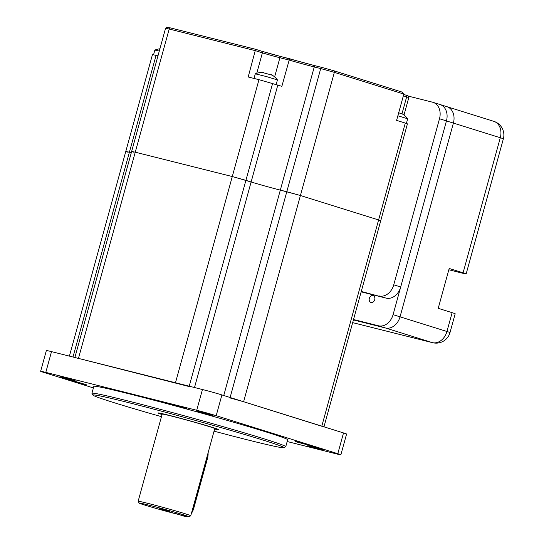<?xml version="1.0" encoding="UTF-8"?>
<svg xmlns="http://www.w3.org/2000/svg" width="544" height="544" viewBox="0 0 544 544"><rect width="100%" height="100%" fill="white"/><g stroke="black" fill="none" stroke-linecap="round" stroke-linejoin="round"><path stroke-width="0.82" d="M190.754 515.78L214.764 428.597A27.282 0.762 -164.6 0 0 188.666 420.614A27.282 0.762 -164.6 0 0 162.16 414.106L138.142 501.289A27.282 0.762 15.4 0 1 164.648 507.804A27.282 0.762 15.4 0 1 190.754 515.78A27.282 0.762 15.4 0 1 190.733 515.8L188.972 516.8A25.847 0.721 -164.6 0 0 164.261 509.225A25.847 0.721 -164.6 0 0 139.148 503.078A25.847 0.721 -164.6 0 0 172.339 512.904L172.584 512.7M139.148 503.078L138.149 501.316A27.282 0.762 15.4 0 1 138.142 501.289M159.542 508.783L169.884 511.523L159.542 508.783M188.972 516.8A25.847 0.721 -164.6 0 1 185.28 516.147L172.339 512.904M214.703 428.835A28.716 0.802 -164.6 0 0 216.152 428.978A28.716 0.802 -164.6 0 0 188.673 420.58A28.716 0.802 -164.6 0 0 160.772 413.726A28.716 0.802 -164.6 0 0 162.092 414.344M323.972 426.829L380.746 220.728L378.597 219.953L380.746 220.728L407.429 123.855L405.28 123.08L378.597 219.953L300.424 195.52L280.323 190.108A21.542 0.598 15.4 0 1 251.124 181.975L232.288 176.548L135.259 152.198L131.648 151.429L133.797 152.204M157.984 55.828L152.47 54.577L125.786 151.45L127.928 152.225M156.08 55.345L129.397 152.218L131.301 152.701L125.786 151.45L129.397 152.218L72.984 357.02M258.971 79.682L248.186 76.976L255.605 49.293L261.684 51.197A1.435 1.108 107.4 0 1 261.732 51.211L281.119 56.61A1.435 0.911 104.1 0 1 281.153 56.617L289.564 58.725L281.867 86.333A21.542 0.598 15.4 0 1 277.807 85.102L258.971 79.682L232.288 176.548L135.259 152.198L78.465 358.394L74.854 357.626M405.28 123.08L396.596 120.367L403.838 94.071L334.349 72.359L243.624 401.724L229.996 397.929M255.612 49.3L170.408 27.907C164.839 27.044 168.164 26.425 165.573 28.261L169.184 29.029A1.435 0.911 -75.9 0 1 170.408 27.907A1.435 0.911 -75.9 0 1 170.435 27.921L255.605 49.293L261.732 51.211A1.435 1.108 107.4 0 1 262.378 52.85L255.435 50.68L169.184 29.029L135.259 152.198L131.648 151.429L74.888 357.496M333.744 70.734L402.356 92.174L333.696 70.713A1.435 1.108 107.4 0 1 334.349 72.359L320.722 68.564L286.797 191.726L280.323 190.108L223.747 395.508M402.274 92.147L403.838 94.071M276.162 84.585L277.433 79.92L266.451 76.575L255.299 73.821L254.021 78.438M277.433 79.92A18.666 18.666 0 0 0 271.102 74.521L271.014 74.746M271.619 75.031L262.718 72.576M262.262 72.468L262.827 72.515M263.48 72.631L263.391 72.42A18.666 18.666 0 0 0 255.299 73.821M159.297 51.061L154.856 50.096L153.571 54.747M406.395 123.44L407.674 118.782L397.861 115.763M407.667 118.782A18.666 18.666 0 0 0 401.336 113.376L401.248 113.601M401.853 113.893L398.419 112.669M189.115 386.546L78.465 358.394M277.807 85.102L251.124 181.975L245.915 180.343L189.217 386.192M323.945 426.924L243.624 401.724M321.803 426.149L378.597 219.953L300.424 195.52L286.797 191.726L230.119 397.501M175.488 382.752L232.288 176.548L245.915 180.343L272.598 83.477M194.507 387.525L251.124 181.975A21.542 0.598 -164.6 0 0 280.323 190.108L314.255 66.939A21.542 0.598 15.4 0 1 289.109 60.044L279.902 57.732A12.927 0.36 15.4 0 1 262.378 52.85L256.754 73.29M162.044 414.535A31.593 0.884 15.4 0 1 158.025 412.944A31.593 0.884 15.4 0 1 178.847 417.833A31.593 0.884 15.4 0 1 212.18 427.305A31.593 0.884 15.4 0 1 218.912 429.712A31.593 0.884 15.4 0 1 214.649 429.026M214.064 431.161A99.083 2.768 -164.6 0 0 283.934 447.726A99.083 2.768 -164.6 0 0 262.847 440.021A99.083 2.768 -164.6 0 0 155.774 409.659A99.083 2.768 -164.6 0 0 92.956 395.121A99.083 2.768 -164.6 0 0 161.452 416.67M92.956 395.121L91.95 393.36A100.518 2.808 15.4 0 1 91.936 393.271A100.518 2.808 15.4 0 1 156.958 408.442A100.518 2.808 15.4 0 1 264.309 438.906A100.518 2.808 15.4 0 1 285.756 446.658A100.518 2.808 15.4 0 1 285.695 446.726L283.934 447.726M285.756 446.658L287.66 439.742A100.518 2.808 -164.6 0 0 191.495 410.339A100.518 2.808 -164.6 0 0 93.84 386.356L91.936 393.271M297.466 442.177L317.166 447.392L306.17 444.033L298.316 441.966L295.011 441.293L297.466 442.177M167.232 403.315L186.932 408.53L175.936 405.171L168.082 403.104L164.778 402.431L167.232 403.315M66.79 379.59L86.489 384.805L75.5 381.446L67.64 379.379L64.335 378.699L66.79 379.59M307.632 445.781L323.639 450.024L314.704 447.29L307.632 445.781M59.854 376.795L75.861 381.031L66.932 378.298L59.854 376.795M197.071 411.237L213.078 415.473L204.15 412.74L197.071 411.237M287.171 441.524L335.702 453.703A14.362 0.401 -164.6 0 0 340.864 454.804A14.362 0.401 -164.6 0 0 337.797 453.696L216.192 415.698A14.362 0.401 -164.6 0 0 196.724 410.271L45.798 372.388A14.362 0.401 -164.6 0 0 40.637 371.287A14.362 0.401 -164.6 0 0 43.704 372.395L93.405 387.933M40.637 371.287L46.356 350.533A14.362 0.401 15.4 0 1 51.51 351.628L202.443 389.518A14.362 0.401 15.4 0 1 221.911 394.937L343.516 432.936A14.362 0.401 15.4 0 1 346.582 434.044L340.864 454.804M448.841 269.77L460.999 272.823A14.362 0.401 -164.6 0 0 466.16 273.918A14.362 0.401 -164.6 0 0 463.094 272.809L500.296 137.741L453.397 123.087A14.362 11.111 -72.6 0 0 446.896 106.672A14.362 11.111 107.4 0 1 453.397 123.087L400.03 316.832A14.362 11.111 107.4 0 1 385.438 327.964L353.416 319.926L385.438 327.964A14.362 11.111 -72.6 0 0 400.03 316.832L446.937 331.486L452.118 312.664A14.362 0.401 15.4 0 1 455.178 313.772L449.997 332.595A14.362 0.401 15.4 0 0 446.937 331.486A14.362 11.111 107.4 0 1 432.344 342.618L378.488 325.788L353.532 319.525M493.802 121.332A14.362 11.111 107.4 0 1 500.296 137.741A14.362 0.401 15.4 0 1 503.363 138.849A14.362 14.362 0 0 0 493.802 121.332L439.946 104.502A14.362 11.111 107.4 0 1 446.447 120.918L393.081 314.656L400.03 316.832L453.397 123.087L446.447 120.918A14.362 11.111 -72.6 0 0 439.946 104.502A14.362 11.111 -72.6 0 0 439.477 104.366M378.488 325.788A14.362 11.111 -72.6 0 0 393.081 314.656M371.076 302.478A3.59 2.774 107.4 0 1 370.96 302.444A3.59 2.774 107.4 0 1 369.376 298.187A3.59 2.774 107.4 0 1 373.102 295.589A3.59 2.774 107.4 0 1 374.7 299.771A3.59 2.774 107.4 0 1 371.076 302.478M463.094 272.809L449.194 268.471L438.219 308.326L452.118 312.664M446.896 106.672A14.362 11.111 -72.6 0 0 446.427 106.542M408.394 96.138L432.528 102.197A14.362 11.111 -72.6 0 1 432.997 102.333A14.362 11.111 -72.6 0 1 439.498 118.742L393.754 284.811L400.704 286.98A14.362 11.111 107.4 0 1 386.111 298.112L361.155 291.849M439.498 118.742L446.447 120.918L400.704 286.98M386.111 298.112L361.264 291.448M379.161 295.943A14.362 11.111 -72.6 0 0 393.754 284.811M261.78 51.224A14.362 0.401 -164.6 0 0 281.085 56.603M289.564 58.725A22.977 0.639 -164.6 0 0 315.438 65.81M274.618 76.901L279.902 57.732A1.435 0.911 104.1 0 1 281.119 56.61L315.472 65.817A1.435 0.911 104.1 0 0 315.472 65.817L321.905 67.436M321.973 67.449L333.649 70.7A1.435 1.108 107.4 0 1 333.696 70.713L321.939 67.442A1.435 0.911 104.1 0 0 320.722 68.564L314.255 66.939A1.435 0.911 104.1 0 1 315.472 65.817L321.939 67.442A1.435 0.911 104.1 0 1 321.973 67.449M403.369 95.785L408.802 97.587C408.687 95.982 407.755 95.18 406.008 95.166L403.73 94.459L405.96 95.159A1.435 1.108 107.4 0 1 406.66 96.812L401.996 113.737M192.515 509.395L193.236 509.619L207.72 457.028A8.616 6.664 -72.6 0 0 208.046 453.002M175.433 513.414A8.616 6.664 107.4 0 1 174.644 513.23L184.198 516.215A8.616 6.664 -72.6 0 0 186.463 516.412M191.44 513.278A8.616 6.664 -72.6 0 0 193.236 509.619L193.229 509.64M206.999 456.804L207.713 457.055M51.51 351.628L45.798 372.388M202.443 389.518L196.724 410.271M343.516 432.936L337.797 453.696M221.911 394.937L216.192 415.698M432.657 342.706L352.675 322.633L432.344 342.618A14.362 9.092 104.1 0 0 432.657 342.706A14.362 14.362 0 0 0 449.997 332.595M160.874 413.372L160.772 413.726M216.247 428.624L216.152 428.978M408.802 97.587L403.988 115.063M165.573 28.261L131.648 151.429M208.128 452.69L207.876 457.089L193.385 509.674L191.345 513.618M186.538 516.426L184.198 516.215M159.922 48.783A18.666 18.666 0 0 0 154.856 50.096M125.786 151.45L69.408 356.123M466.16 273.918L503.363 138.849M439.946 104.502L432.997 102.333"/></g></svg>
